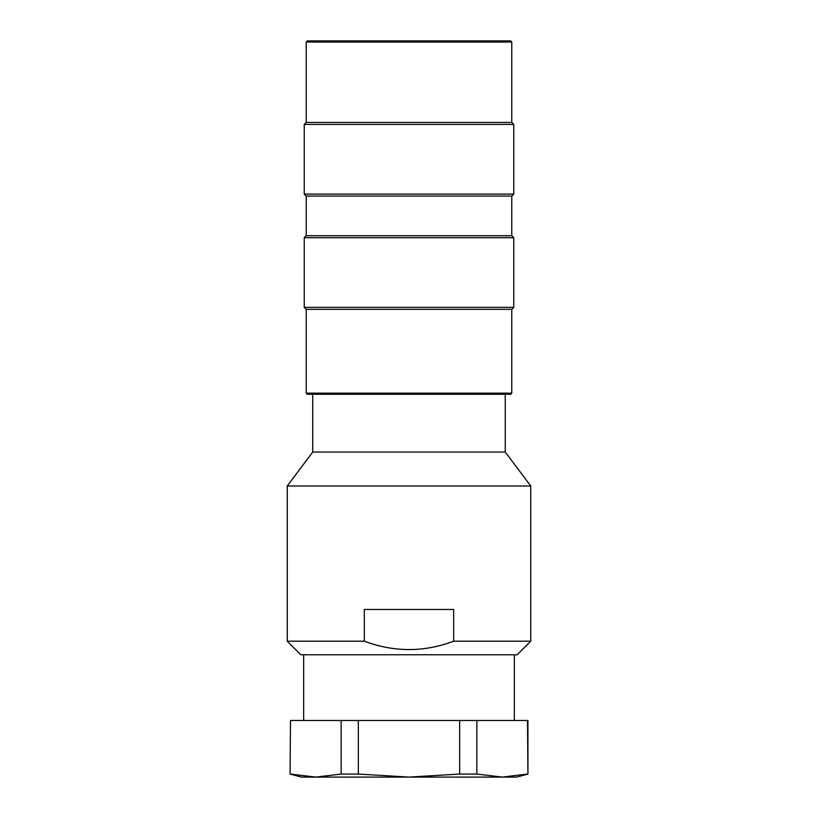 <?xml version="1.0" encoding="UTF-8"?>
<svg xmlns="http://www.w3.org/2000/svg" width="818" height="818" viewBox="0 0 818 818"><rect width="100%" height="100%" fill="white"/><g stroke="black" fill="none" stroke-linecap="round" stroke-linejoin="round"><path stroke-width="1.23" d="M304.235 194.091L513.765 194.091L513.765 124.428L304.235 124.428L304.235 194.091L306.218 196.064L511.782 196.064L513.765 194.091M511.782 42.035L306.218 42.035L306.218 122.444L511.782 122.444L511.782 42.035L510.657 40.9L307.343 40.9L306.218 42.035M511.782 196.064L511.782 235.707L306.218 235.707L306.218 196.064M304.235 307.343L513.765 307.343L513.765 237.69L304.235 237.69L304.235 307.343L306.218 309.327L511.782 309.327L513.765 307.343M306.218 393.141L511.782 393.141L510.657 394.276L307.343 394.276L306.218 393.141L306.218 309.327M306.218 122.444L304.235 124.428M306.218 235.707L304.235 237.69M505.268 394.276L505.268 452.037L530.759 486.015L530.759 641.189L517.16 654.778L300.84 654.778L287.241 641.189L364.317 641.189C394.143 652.355 423.928 652.355 453.683 641.189L453.683 609.471L364.317 609.471L364.317 641.189M530.759 486.015L287.241 486.015L287.241 641.189M453.683 641.189L530.759 641.189M505.268 452.037L312.732 452.037L287.241 486.015M527.927 774.063L516.598 777.1L301.402 777.1L290.073 774.063L290.492 720.474L527.927 720.474L527.927 774.063L527.508 720.474M290.492 774.063L315.82 777.1L341.147 774.063L341.147 720.474M341.147 774.063L358.345 774.063L358.345 720.474M358.345 774.063L409 777.1L459.655 774.063L459.655 720.474M459.655 774.063L476.853 774.063L476.853 720.474M290.073 774.063L290.492 720.474M476.853 774.063L502.18 777.1L527.508 774.063M511.782 393.141L511.782 309.327M511.782 122.444L513.765 124.428M511.782 235.707L513.765 237.69M312.732 394.276L312.732 452.037M303.662 654.778L303.662 720.474M514.338 654.778L514.338 720.474"/></g></svg>

